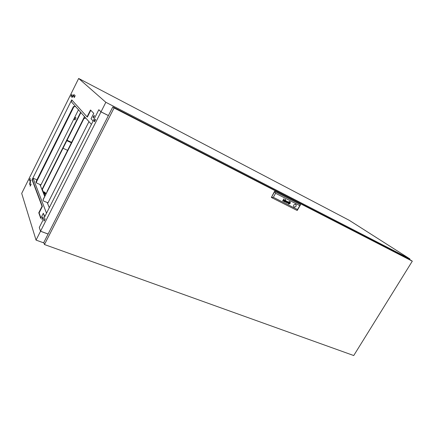 <?xml version="1.0" encoding="UTF-8"?>
<svg xmlns="http://www.w3.org/2000/svg" width="434" height="434" viewBox="0 0 434 434"><rect width="100%" height="100%" fill="white"/><g stroke="black" fill="none" stroke-linecap="round" stroke-linejoin="round"><path stroke-width="0.65" d="M42.293 217.678L42.977 216.908L42.635 218.617L41.952 219.392L42.293 217.678M42.212 219.257L43.075 217.174M30.434 184.721L31.02 184.005L30.103 186.143L30.434 184.721M30.364 185.958L31.074 184.314M29.843 183.067L30.423 182.356L29.512 184.477L29.843 183.067M29.772 184.293L30.472 182.671M30.25 180.832L30.83 180.121L29.924 182.237L30.25 180.832M30.185 182.047L30.879 180.436M29.664 179.231L30.239 178.52L29.338 180.62L29.664 179.231M29.599 180.425L30.288 178.835M93.988 116.974L94.303 115.433L93.44 116.393L93.126 117.934L93.988 116.974M94.39 115.71L93.391 117.831M74.773 96.722L75.082 95.42L74.366 96.288L74.057 97.585L74.773 96.722M75.125 95.735L74.322 97.428M73.813 95.708L74.122 94.422L73.411 95.285L73.107 96.57L73.813 95.708M74.16 94.742L73.373 96.408M72.597 96.706L72.907 95.426L72.201 96.283L71.898 97.563L72.597 96.706M72.945 95.74L72.163 97.4M71.67 95.708L71.973 94.438L71.279 95.29L70.975 96.56L71.67 95.708M72.011 94.758L71.241 96.391M67.042 140.22L71.572 142.314M409.566 259.456L409.902 258.919L349.18 220.271L78.657 78.456L21.7 193.412L36.049 240.105L40.53 231.251L39.277 227.503L44.653 216.875L43.324 213.284L40.747 218.383L38.778 212.79L42.038 206.302L32.062 179.763L71.729 99.88L87.06 116.849L87.402 117.017L90.787 110.285M36.944 179.806L33.19 178.249L32.376 179.893L42.386 206.443L42.038 206.302M40.926 218.025L39.125 212.926L42.386 206.443M44.832 216.523L43.324 213.284M71.431 101.871L71.181 101.746L71.973 100.151M409.902 258.919L105.847 102.299L78.657 78.456M108.419 115.558L101.019 111.831L105.847 102.299M101.019 111.831L98.827 109.71L93.115 121.015L91.032 118.748L93.755 113.345L90.505 109.997L87.06 116.849M32.062 179.763L32.376 179.893M66.814 140.676L71.35 142.764M63.017 148.26L67.558 150.316M48.093 234.051L40.53 231.251M43.937 242.948L36.049 240.105M39.125 212.926L38.778 212.79M42.358 189.506L43.433 192.159M43.655 192.701L43.991 193.526M44.208 194.074L44.957 195.913M33.141 178.347L46.509 213.197M49.297 207.691L47.203 202.504M44.724 196.38L39.901 184.434M286.776 202.949L287.379 202.222L286.765 202.374L286.923 203.02M286.923 202.857L287.313 202.342M284.161 201.452L284.623 200.823L284.026 200.947L284.161 201.626L284.096 201.116L284.606 200.817M284.52 201.777L285.236 200.671L285.019 200.231L284.319 200.475L285.078 200.508L284.248 201.642L284.644 201.843M288.67 203.302L288.968 202.32L289.511 202.206L288.919 202.239L288.615 203.036L288.914 203.215M288.702 203.128L288.979 202.325L289.494 202.206M288.561 203.611L288.664 202.331L289.684 201.897L288.778 202.043L288.35 202.857L288.746 203.513M288.626 203.459L288.686 202.277L289.673 201.891M288.491 203.752L288.35 202.347L289.858 201.598C288.23 201.712 287.753 202.483 288.431 203.904L288.339 202.342L289.847 201.593M295.69 204.278C293.742 204.365 293.162 205.271 293.954 206.991L294.078 207.067C296.026 206.975 296.601 206.069 295.804 204.349L295.69 204.278M293.937 206.98L294.057 207.051C295.999 206.969 296.574 206.063 295.798 204.343M44.463 244.537L353.732 355.544L412.3 261.17L114.066 107.963L44.463 244.537L43.791 242.508L112.829 106.889L114.066 107.963M112.829 106.889L409.788 259.57L412.3 261.17M299.791 205.64L300.339 204.544L274.559 191.329L271.364 197.47L274.771 191.475L300.556 204.696L297.203 210.495L271.364 197.47L273.322 197.313L297.534 209.541L299.791 205.64L275.612 193.287L273.322 197.313M287.243 203.02L288.013 201.962L287.308 201.642L287.086 201.881L287.845 201.973L287.308 202.993M287.275 203.172L287.851 201.674M285.355 201.935L285.588 200.562L285.154 202.098L286.272 201.181L285.881 202.472L287.167 201.365L286.093 202.304L286.326 200.937L285.355 201.935L285.735 200.633M285.491 199.602L285.545 199.917L285.491 199.602M285.122 199.418L285.181 199.732L285.122 199.418M284.633 201.837L285.171 200.345M282.61 200.812L283.397 199.803L283.836 199.792L283.473 201.251L284.118 200.041L283.44 199.662L283.934 198.81L282.746 200.882M289.136 202.374L288.8 202.96L289.299 203.215L289.635 202.629L289.136 202.374M289.847 201.777L290.221 202.282L290.113 203.188L288.583 203.991C290.21 203.871 290.682 203.101 289.999 201.68L289.923 201.821M289.679 202.076L289.793 203.215L288.751 203.692L289.934 203.242L290.091 202.445L289.679 202.076M289.511 202.374L289.473 203.237L288.93 203.383L289.608 203.269L289.717 202.445M274.559 191.329L275.612 193.287M297.203 210.495L297.534 209.541M288.93 203.378L289.597 203.264L289.755 202.282M288.751 203.687L289.923 203.237L289.869 201.978M288.583 203.985C290.2 203.861 290.671 203.09 289.993 201.68M288.805 202.96L289.288 203.204L289.624 202.624M283.429 199.656L283.917 198.805M283.331 201.175L284.058 200.193L283.972 199.694M282.735 200.871L283.359 199.819L283.841 199.797M284.324 200.475L284.975 200.383M284.997 199.635L285.295 199.504M285.366 199.824L285.664 199.689M286.082 202.298L286.456 201.002M285.881 202.466L287.156 201.36M285.154 202.098L286.272 201.181M287.086 201.881L287.758 201.799M94.59 121.536L95.453 119.708M94.156 121.748C94.183 120.625 94.59 119.789 95.377 119.242L95.409 119.263C95.382 120.386 94.975 121.222 94.189 121.775L94.156 121.748M44.393 220.83L45.12 219.067M43.921 221.031L45.038 218.595L43.921 221.031M39.293 227.47L40.546 231.219L100.997 111.869L98.811 109.748L39.293 227.47M48.109 234.018L40.546 231.219M108.402 115.596L100.997 111.869M91.411 124.384L71.23 101.648M84.5 116.594L47.181 191.177L84.603 116.713M45.885 194.069L44.29 193.423L44.181 193.146L44.794 193.396L44.344 192.3L44.062 192.87L43.449 192.62L43.622 191.785L45.044 192.36L45.982 193.879M44.431 194.616L44.621 194.237L44.008 193.993L44.29 193.423M44.344 192.3L43.622 191.785M44.008 193.993L44.181 193.146M43.449 192.62L43.736 192.056M88.959 121.618L47.995 202.819L43.796 201.154L43.156 200.541L43.188 199.651L83.903 118.645L85.579 118.091L86.019 118.308M47.577 203.432L47.903 202.786M43.123 200.454L43.14 199.531L83.833 118.563L85.509 118.015L85.948 118.232M74.36 118.189L74.86 117.598L74.648 118.547L74.143 119.133L74.36 118.189M74.708 118.618L74.002 119.448L74.301 118.119L75.006 117.288L74.708 118.618M74.002 119.448L74.941 119.903L75.646 119.073L75.945 117.744L75.006 117.288M75.478 106.433L73.829 106.883L36.489 181.857L36.456 182.687L37.058 183.267L40.953 184.868L74.149 118.449M74.469 117.809L78.473 109.802M40.427 185.736L40.877 184.835L40.427 185.736M80.653 112.265L41.957 189.533M36.429 182.611L36.445 181.754L73.769 106.818L75.418 106.368L73.46 106.661L36.13 181.624L36.103 182.459L36.7 183.034M80.903 112.547L42.131 189.956M40.563 184.705L40.254 185.318M75.359 106.297L73.4 106.596L36.087 181.526L36.071 182.378"/></g></svg>
